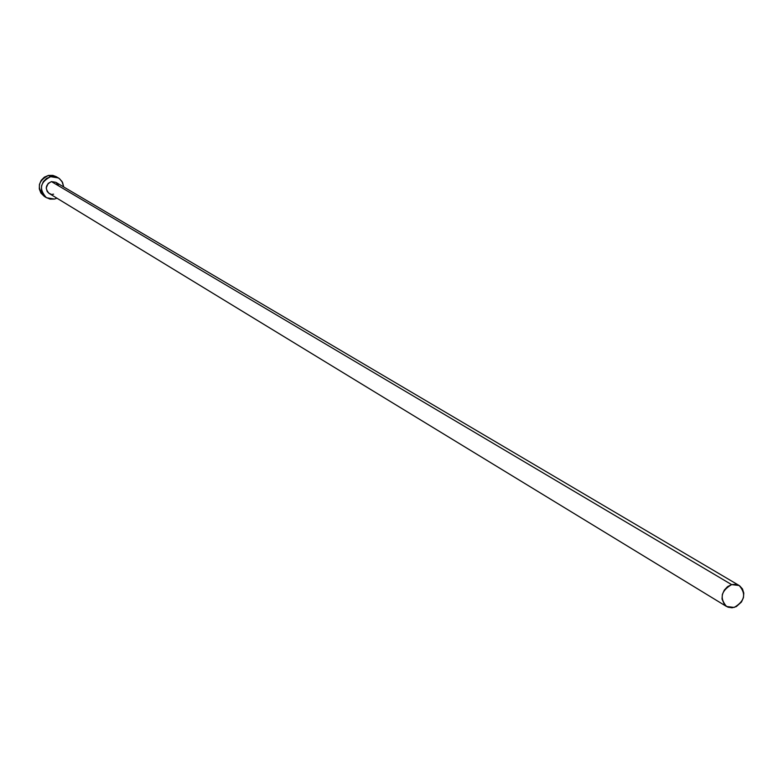 <?xml version="1.0" encoding="UTF-8"?>
<svg xmlns="http://www.w3.org/2000/svg" width="783" height="783" viewBox="0 0 783 783"><rect width="100%" height="100%" fill="white"/><g stroke="black" fill="none" stroke-linecap="round" stroke-linejoin="round"><path stroke-width="1.17" d="M51.14 194.213L48.889 193.274L47.195 191.522L46.217 187.959L48.174 183.388L51.453 181.597L731.635 584.617L739.142 585.498C746.424 593.847 744.78 601.158 734.19 607.432L726.546 606.492C719.381 598.104 721.084 590.813 731.635 584.617L51.453 181.597L55.847 182.312L51.453 181.597C45.522 184.68 44.748 188.625 49.143 193.44L726.516 606.473M58.334 177.907L56.141 176.635L48.438 175.421L50.611 176.694L58.334 177.907L59.616 178.788L62.532 182.4L63.717 186.951L62.004 181.45L58.989 178.328L54.986 176.655L50.611 176.694L48.438 175.421C37.936 180.853 36.556 187.842 44.298 196.386L46.422 197.698C38.7 189.153 40.08 182.145 50.611 176.694L46.52 178.446L43.339 181.627L41.568 185.777L41.46 190.24L43.045 194.35L46.06 197.463L50.063 199.117L54.438 199.068L46.451 197.717M56.963 198.207L54.438 199.068L56.963 198.207M53.606 194.184L52.373 194.321M56.161 182.508L58.412 185.375M56.19 176.655L52.813 175.382L48.438 175.421L44.357 177.164L41.196 180.344L39.424 184.475L39.316 188.928L40.892 193.019L44.328 196.406M731.635 584.617L727.564 586.624L724.304 590.079L722.366 594.434L722.024 599.034L724.578 604.867L727.936 607.177L732.046 607.794L736.284 606.629L741.491 601.98L743.439 597.635L743.781 593.044L742.47 588.914L739.7 585.86L735.903 584.343L731.635 584.617M55.828 182.302L739.103 585.469"/></g></svg>
